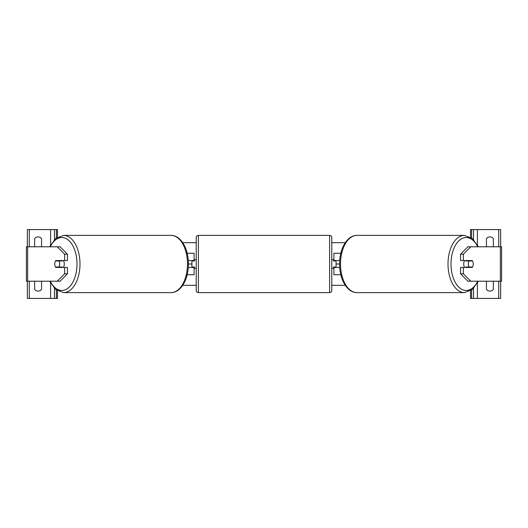 <?xml version="1.0" encoding="UTF-8"?>
<svg xmlns="http://www.w3.org/2000/svg" width="528" height="528" viewBox="0 0 528 528"><rect width="100%" height="100%" fill="white"/><g stroke="black" fill="none" stroke-linecap="round" stroke-linejoin="round"><path stroke-width="0.79" d="M187.156 274.758L194.08 274.758L194.08 267.445L188.278 267.445M191.928 260.555L191.928 260.99L194.515 260.99L194.515 259.697L196.231 259.697M191.928 260.99L191.928 267.445M194.08 267.445L194.08 267.01M194.08 260.99L194.08 253.242L187.156 253.242M188.278 260.555L194.08 260.555M67.459 254.239L64.634 254.239L57.235 246.787L60.053 246.787L67.459 254.239L67.459 260.555L55.75 260.555A4.303 2.468 -90 0 0 54.767 264A4.303 2.468 -90 0 0 55.75 267.445L64.634 267.445L64.634 273.761L67.459 273.761L67.459 267.445L64.634 267.445M58.291 267.01A4.303 2.468 -90 0 0 58.575 267.445M67.459 273.761L60.053 281.213L26.4 281.213L26.4 246.787L57.235 246.787M58.575 260.555A4.303 2.468 -90 0 0 58.291 260.99M64.634 260.555L64.634 254.239M57.235 281.213L64.634 273.761M41.184 246.787A4.303 4.303 0 0 0 41.554 246.358L41.554 238.616A4.303 4.303 0 0 0 34.67 238.616L34.67 246.358A4.303 4.303 0 0 0 35.039 246.787M35.039 281.213A4.303 4.303 0 0 0 34.67 281.642L34.67 289.384A4.303 4.303 0 0 0 41.554 289.384L41.554 281.642A4.303 4.303 0 0 0 41.184 281.213M57.473 237.171L57.473 229.581L27.35 229.581L27.35 246.787M57.473 290.829L57.473 298.419L27.35 298.419L27.35 281.213M54.463 298.419L54.463 288.433L54.463 298.419M54.463 239.567L54.463 229.581L54.463 239.567M198.383 235.389A2.152 2.152 0 0 0 196.231 237.541L196.231 290.459A2.152 2.152 0 0 0 198.383 292.611L329.617 292.611A2.152 2.152 0 0 0 331.769 290.459L331.769 237.541A2.152 2.152 0 0 0 329.617 235.389L198.383 235.389L198.383 292.611M191.928 267.01L194.515 267.01L194.515 268.303L196.231 268.303M331.769 259.697L333.485 259.697L333.485 260.99L336.072 260.99L336.072 267.01L333.485 267.01L333.485 268.303L331.769 268.303M58.997 267.01L55.473 267.01A4.303 2.468 90 0 1 54.767 264A4.303 2.468 90 0 1 55.473 260.99L58.997 260.99A4.303 2.468 90 0 1 59.704 264A4.303 2.468 90 0 1 58.997 267.01L62.165 267.01A4.303 2.468 90 0 1 61.888 267.445M63.294 260.555A4.303 2.468 90 0 1 64.284 264A4.303 2.468 90 0 1 63.294 267.445M58.925 267.445A4.303 2.468 90 0 1 58.641 267.01M58.641 260.99A4.303 2.468 90 0 1 58.925 260.555M61.888 260.555A4.303 2.468 90 0 1 62.165 260.99L58.997 260.99M463.366 260.555L463.366 254.239L470.765 246.787L467.947 246.787L460.541 254.239L460.541 260.555L472.25 260.555A4.303 2.468 -90 0 1 473.233 264A4.303 2.468 -90 0 1 472.25 267.445L463.366 267.445L463.366 273.761L460.541 273.761L460.541 267.445L463.366 267.445M469.425 260.555A4.303 2.468 -90 0 1 469.709 260.99M460.541 273.761L467.947 281.213L501.6 281.213L501.6 246.787L470.765 246.787M469.709 267.01A4.303 2.468 -90 0 1 469.425 267.445M460.541 254.239L463.366 254.239M470.765 281.213L463.366 273.761M473.233 264A4.303 2.468 90 0 0 472.527 260.99L469.003 260.99A4.303 2.468 90 0 0 468.296 264A4.303 2.468 90 0 0 469.003 267.01L472.527 267.01A4.303 2.468 90 0 0 473.233 264M464.706 260.555A4.303 2.468 90 0 0 463.716 264A4.303 2.468 90 0 0 464.706 267.445M469.003 260.99L465.835 260.99A4.303 2.468 90 0 1 466.112 260.555M469.359 260.99A4.303 2.468 90 0 0 469.075 260.555M469.003 267.01L465.835 267.01A4.303 2.468 90 0 0 466.112 267.445M469.075 267.445A4.303 2.468 90 0 0 469.359 267.01M486.816 246.787A4.303 4.303 0 0 1 486.446 246.358L486.446 238.616A4.303 4.303 0 0 1 493.33 238.616L493.33 246.358A4.303 4.303 0 0 1 492.961 246.787M492.961 281.213A4.303 4.303 0 0 1 493.33 281.642L493.33 289.384A4.303 4.303 0 0 1 486.446 289.384L486.446 281.642A4.303 4.303 0 0 1 486.816 281.213M470.527 237.171L470.527 229.581L500.65 229.581L500.65 246.787M470.527 290.829L470.527 298.419L500.65 298.419L500.65 281.213M473.537 298.419L473.537 288.433M473.537 239.567L473.537 229.581M340.844 274.758L333.92 274.758L333.92 267.445L339.722 267.445M336.072 260.555L336.072 260.99M336.072 267.01L336.072 267.445M333.92 267.445L333.92 267.01M333.92 260.99L333.92 253.242L340.844 253.242M339.722 260.555L333.92 260.555M345.266 285.298L331.769 285.298M196.231 285.298L182.734 285.298M478.328 246.787L472.395 238.511L464.422 235.389A28.611 16.414 90 0 0 448.015 264A28.611 16.414 90 0 0 464.422 292.611L356.921 292.611A28.611 16.414 -90 0 1 340.514 264A28.611 16.414 -90 0 1 356.921 235.389C346.916 235.257 339.438 249.097 339.596 264L336.072 264M191.928 264L188.404 264C188.562 278.903 181.084 292.743 171.079 292.611A28.611 16.414 -90 0 0 187.486 264A28.611 16.414 -90 0 0 171.079 235.389L63.578 235.389A28.611 16.414 90 0 1 79.985 264A28.611 16.414 90 0 1 63.578 292.611L171.079 292.611M345.266 242.702L331.769 242.702M196.231 242.702L182.734 242.702M27.647 281.213L27.647 246.787M29.291 298.419L29.291 281.213M29.291 246.787L29.291 229.581M50.589 298.419L50.589 283.074M50.589 244.926L50.589 229.581M56.397 298.419L56.397 290.11M56.397 237.89L56.397 229.581M329.617 292.611L329.617 235.389M50.285 281.213A26.459 15.18 -90 0 0 67.076 288.823A26.459 15.18 -90 0 0 76.996 264A26.459 15.18 -90 0 0 67.076 239.177A26.459 15.18 -90 0 0 50.285 246.787M500.353 281.213L500.353 246.787M477.715 281.213A26.459 15.18 -90 0 1 460.924 288.823A26.459 15.18 -90 0 1 451.004 264A26.459 15.18 -90 0 1 460.924 239.177A26.459 15.18 -90 0 1 477.715 246.787M477.411 298.419L477.411 283.074M477.411 244.926L477.411 229.581M498.709 298.419L498.709 281.213M498.709 246.787L498.709 229.581M471.603 298.419L471.603 290.11M471.603 237.89L471.603 229.581M49.672 281.213L55.605 289.489L63.578 292.611M188.404 264C188.562 249.097 181.084 235.257 171.079 235.389M49.672 246.787L55.605 238.511L63.578 235.389M464.422 235.389L356.921 235.389M339.596 264C339.438 278.903 346.916 292.743 356.921 292.611M478.328 281.213L472.395 289.489L464.422 292.611"/></g></svg>
